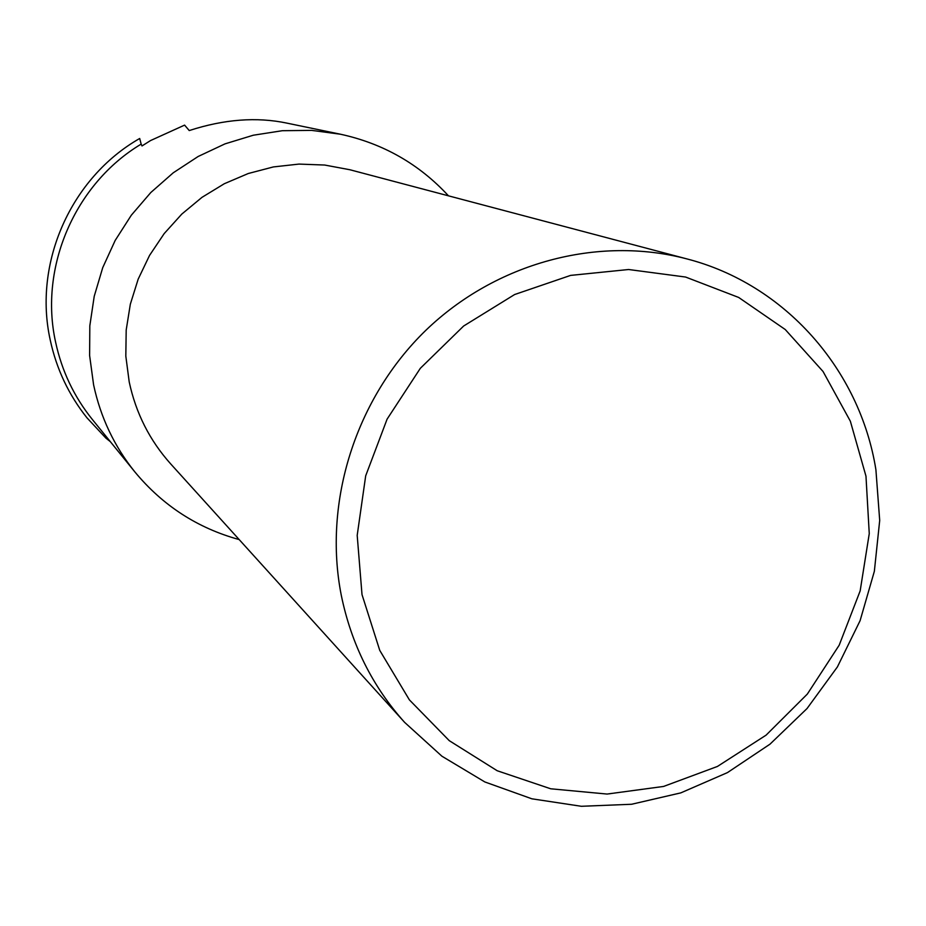 <?xml version="1.0" encoding="UTF-8"?>
<svg xmlns="http://www.w3.org/2000/svg" width="926" height="926" viewBox="0 0 926 926"><rect width="100%" height="100%" fill="white"/><g stroke="black" fill="none" stroke-linecap="round" stroke-linejoin="round"><path stroke-width="1.39" d="M239.174 539.58C197.481 528.109 162.71 505.561 134.86 471.913L92.357 419.49C74.068 396.768 61.822 370.99 55.606 342.145C38.938 267.313 74.937 183.73 141.169 144.109L139.699 138.483C70.897 177.665 33.047 263.123 50.259 340.12C56.486 368.965 68.721 394.858 86.951 417.8L105.992 438.206L110.298 441.621M134.86 471.913C114.315 446.378 100.552 417.348 93.595 384.822L89.614 355.503L89.822 325.79L94.221 296.308L102.728 267.66L115.183 240.436L131.318 215.214L150.811 192.515L173.243 172.803L198.152 156.482L225.018 143.866L253.261 135.231L282.326 130.705L311.587 130.381L340.479 134.224C383.144 143.518 419.142 164.052 448.473 195.826M404.616 722.361L170.708 463.926C149.723 440.498 135.891 413.17 129.212 381.929L125.82 356.151L126.191 330.05L130.334 304.191L138.182 279.131L149.549 255.414L164.203 233.572L181.82 214.068L202.007 197.331L224.323 183.718L248.284 173.509L273.355 166.935L299.005 164.087L324.679 165.036L349.831 169.736L686.814 258.886C784.901 284.12 860.011 369.717 875.903 469.725L879.7 520.435L874.352 571.307L860.092 620.675L837.405 666.917L807.044 708.529L770.004 744.157L727.466 772.597L680.818 792.876L631.578 804.266L581.378 806.291L531.894 798.814L484.854 781.961L441.91 756.206L404.616 722.361C372.391 686.409 351.278 644.033 341.266 595.221C322.908 501.985 355.711 398.365 425.705 330.443C495.885 262.695 597.907 235.435 686.814 258.886M865.972 476.149L869.259 533.631L860.161 590.892L839.176 645.225L807.322 694.083L766.103 735.14L717.43 766.45L663.583 786.44L607.109 794.057L550.727 788.79L497.204 770.745L449.26 740.661L409.396 699.882L379.753 650.376L362.008 594.585L357.193 535.367L365.689 475.837L387.103 419.131L420.346 368.293L463.637 326.021L514.636 294.526L570.613 275.392L628.615 269.512L685.599 277.048L738.682 297.454L785.236 329.517L823.052 371.5L850.357 421.214L865.972 476.149M340.479 134.224L287.025 123.146C256.733 116.745 224.138 119.222 189.24 130.566L184.598 125.114L150.51 140.578L142.002 145.949L141.169 144.109"/></g></svg>
